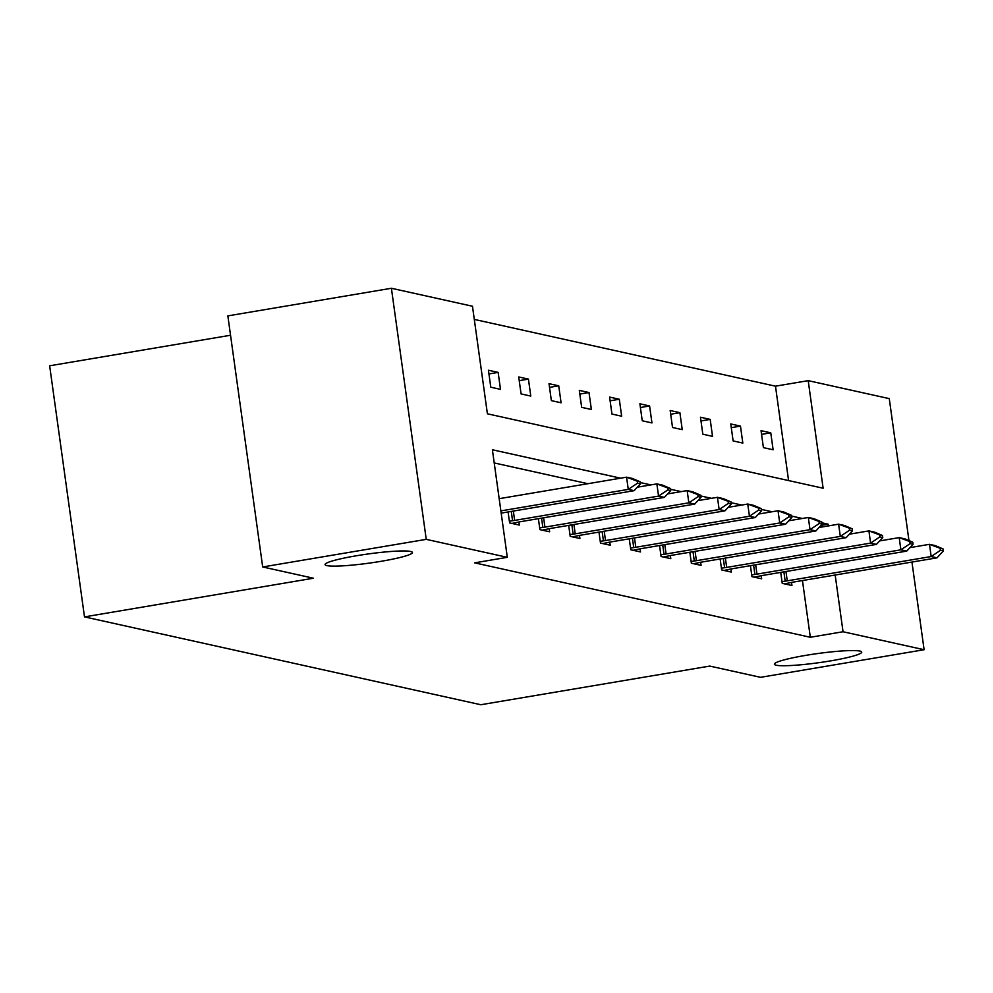 <?xml version="1.0" encoding="UTF-8"?>
<svg xmlns="http://www.w3.org/2000/svg" width="993" height="993" viewBox="0 0 993 993"><rect width="100%" height="100%" fill="white"/><g stroke="black" fill="none" stroke-linecap="round" stroke-linejoin="round"><path stroke-width="1.49" d="M805.633 655.392A44.089 4.605 -7.9 0 1 861.725 652.078A44.089 4.605 -7.9 0 1 830.483 660.904A44.089 4.605 -7.9 0 1 774.391 664.205A44.089 4.605 -7.9 0 1 805.633 655.392M356.313 555.782A44.089 4.605 -7.9 0 1 412.418 552.48A44.089 4.605 -7.9 0 1 381.163 561.293A44.089 4.605 -7.9 0 1 325.071 564.607A44.089 4.605 -7.9 0 1 356.313 555.782M230.537 335.249L49.65 365.796L84.492 616.889L480.798 704.732L709.772 666.08L760.551 677.325L924.111 649.72L843.045 631.747L835.175 575.021M84.492 616.889L313.465 578.224L262.686 566.966L227.856 315.886L391.403 288.268L472.469 306.241L487.402 413.796L823.123 488.221L808.203 380.654L889.269 398.627L908.967 540.589M788.579 480.562L775.483 386.178L474.306 319.411M775.483 386.178L808.203 380.654M911.946 562.063L924.111 649.72M262.686 566.966L426.245 539.36L391.403 288.268M750.423 565.675L751.949 576.648L761.656 578.795L761.234 575.704M689.85 552.245L691.364 563.217L701.07 565.365L700.648 562.274M629.264 538.814L630.791 549.787L640.497 551.934L640.063 548.844M568.679 525.384L570.205 536.357L579.912 538.504L579.478 535.413M508.093 511.954L509.62 522.926L519.327 525.074L518.905 521.983M587.881 483.703L494.216 462.949M620.6 478.179L492.391 449.767L507.311 557.321L474.604 562.845L810.325 637.27L802.456 580.545M538.392 518.669L539.907 529.641L549.625 531.789L549.191 528.698M598.978 532.099L600.492 543.072L610.198 545.219L609.776 542.128M659.551 545.529L661.077 556.502L670.784 558.649L670.349 555.559M720.136 558.96L721.663 569.932L731.369 572.08L730.935 568.989M780.721 572.39L782.236 583.35L791.955 585.51L791.52 582.419M810.325 637.27L843.045 631.747M507.311 557.321L426.245 539.36M828.348 525.905L828.112 524.18L822.005 522.827M802.344 518.47L791.719 516.112M772.058 511.755L761.42 509.397M741.759 505.04L731.133 502.694M711.472 498.325L700.847 495.979M681.186 491.609L670.548 489.264M650.887 484.894L640.262 482.548M773.113 449.779L763.406 447.632L761.048 430.664L770.767 432.824L773.113 449.779M742.826 443.077L733.119 440.917L730.761 423.949L740.468 426.109L742.826 443.077M712.54 436.361L702.821 434.202L700.475 417.234L710.181 419.394L712.54 436.361M682.241 429.646L672.534 427.486L670.176 410.519L679.882 412.678L682.241 429.646M651.954 422.931L642.248 420.771L639.889 403.803L649.596 405.963L651.954 422.931M621.655 416.216L611.949 414.056L609.603 397.088L619.309 399.248L621.655 416.216M591.369 409.501L581.662 407.341L579.304 390.386L589.01 392.533L591.369 409.501M561.082 402.786L551.363 400.626L549.017 383.67L558.724 385.818L561.082 402.786M530.783 396.07L521.077 393.911L518.718 376.955L528.437 379.103L530.783 396.07M500.497 389.355L490.79 387.196L488.432 370.24L498.138 372.387L500.497 389.355M821.012 525.384L828.112 524.18M488.953 373.939L498.138 372.387M519.24 380.654L528.437 379.103M549.526 387.369L558.724 385.818M579.825 394.084L589.01 392.533M610.112 400.8L619.309 399.248M640.398 407.515L649.596 405.963M670.697 414.23L679.882 412.678M700.984 420.945L710.181 419.394M731.27 427.66L740.468 426.109M761.569 434.375L770.767 432.824M640.435 483.839L640.162 481.804L637.245 481.158L637.531 483.194L640.435 483.839L634.093 490.679L501.18 513.12M500.869 510.899L628.271 489.388L626.571 477.174L632.404 478.465L640.162 481.804M499.181 498.685L626.571 477.174L637.245 481.158M634.093 490.679L628.271 489.388L637.531 483.194M670.734 490.554L670.449 488.519L667.532 487.861L667.817 489.909L670.734 490.554L664.391 497.394L520.456 521.697A6.889 0.72 172.1 0 0 518.569 522.057L511.941 523.435M509.372 521.151L512.562 520.717A6.889 0.72 172.1 0 0 514.635 520.406L658.558 496.103L656.87 483.889L662.691 485.18L670.449 488.519M637.332 487.191L656.87 483.889L667.532 487.861M664.391 497.394L658.558 496.103L667.817 489.909M701.021 497.257L700.735 495.222L697.831 494.576L698.104 496.612L701.021 497.257L694.678 504.109L550.755 528.413A6.889 0.72 172.1 0 0 548.856 528.76L542.24 530.15M539.671 527.866L542.848 527.432A6.889 0.72 172.1 0 0 544.921 527.122L688.857 502.818L687.156 490.604L692.99 491.895L700.735 495.222M667.619 493.906L687.156 490.604L697.831 494.576M694.678 504.109L688.857 502.818L698.104 496.612M731.307 503.972L731.034 501.937L728.117 501.291L728.403 503.327L731.307 503.972L724.964 510.824L581.042 535.128A6.889 0.72 172.1 0 0 579.155 535.475L572.527 536.865M569.957 534.582L573.147 534.147A6.889 0.72 172.1 0 0 575.22 533.837L719.143 509.533L717.455 497.319L723.276 498.61L731.034 501.937M697.918 500.621L717.455 497.319L728.117 501.291M724.964 510.824L719.143 509.533L728.403 503.327M761.606 510.687L761.321 508.652L758.404 508.006L758.689 510.042L761.606 510.687L755.263 517.539L611.328 541.843A6.889 0.72 172.1 0 0 609.441 542.19L602.813 543.581M600.244 541.297L603.434 540.862A6.889 0.72 172.1 0 0 605.507 540.552L749.442 516.248L747.741 504.034L753.563 505.325L761.321 508.652M728.204 507.336L747.741 504.034L758.404 508.006M755.263 517.539L749.442 516.248L758.689 510.042M791.893 517.403L791.607 515.367L788.703 514.722L788.988 516.757L791.893 517.403L785.55 524.254L641.627 548.558A6.889 0.72 172.1 0 0 639.728 548.906L633.112 550.296M630.543 548.012L633.72 547.577A6.889 0.72 172.1 0 0 635.793 547.267L779.728 522.963L778.028 510.75L783.862 512.04L791.607 515.367M758.491 514.051L778.028 510.75L788.703 514.722M785.55 524.254L779.728 522.963L788.988 516.757M822.192 524.118L821.906 522.082L818.989 521.437L819.275 523.472L822.192 524.118L815.849 530.97L671.913 555.273A6.889 0.72 172.1 0 0 670.027 555.621L663.398 557.011M660.829 554.727L664.019 554.293A6.889 0.72 172.1 0 0 666.092 553.982L810.015 529.679L808.327 517.465L814.148 518.756L821.906 522.082M788.79 520.766L808.327 517.465L818.989 521.437M815.849 530.97L810.015 529.679L819.275 523.472M852.478 530.833L852.193 528.797L849.276 528.152L849.561 530.188L852.478 530.833L846.135 537.685L702.212 561.988A6.889 0.72 172.1 0 0 700.313 562.336L693.685 563.726M691.116 561.442L694.306 561.008A6.889 0.72 172.1 0 0 696.378 560.697L840.314 536.394L838.613 524.18L844.435 525.471L852.193 528.797M819.076 527.482L838.613 524.18L849.276 528.152M846.135 537.685L840.314 536.394L849.561 530.188M882.765 537.548L882.492 535.512L879.575 534.867L879.86 536.903L882.765 537.548L876.422 544.4L732.499 568.704A6.889 0.72 172.1 0 0 730.612 569.051L723.984 570.441M721.415 568.157L724.592 567.723A6.889 0.72 172.1 0 0 726.677 567.413L870.6 543.109L868.9 530.895L874.734 532.186L882.492 535.512M849.375 534.197L868.9 530.895L879.575 534.867M876.422 544.4L870.6 543.109L879.86 536.903M913.063 544.263L912.778 542.228L909.861 541.582L910.147 543.618L913.063 544.263L906.721 551.115L762.785 575.419A6.889 0.72 172.1 0 0 760.899 575.766L754.27 577.156M751.701 574.873L754.891 574.438A6.889 0.72 172.1 0 0 756.964 574.128L900.887 549.824L899.199 537.61L905.02 538.901L912.778 542.228M879.661 540.912L899.199 537.61L909.861 541.582M906.721 551.115L900.887 549.824L910.147 543.618M943.35 550.978L943.065 548.943L940.16 548.297L940.433 550.333L943.35 550.978L937.007 557.83L793.084 582.134A6.889 0.72 172.1 0 0 791.185 582.481L784.569 583.872M782 581.588L785.178 581.153A6.889 0.72 172.1 0 0 787.25 580.843L931.186 556.539L929.485 544.325L935.307 545.616L943.065 548.943M909.948 547.615L929.485 544.325L940.16 548.297M937.007 557.83L931.186 556.539L940.433 550.333M514.635 520.406L513.344 511.072M512.562 520.717L511.271 511.42M544.921 527.122L543.63 517.787M542.848 527.432L541.557 518.135M575.22 533.837L573.917 524.503M573.147 534.147L571.856 524.85M605.507 540.552L604.216 531.218M603.434 540.862L602.143 531.565M635.793 547.267L634.502 537.933M633.72 547.577L632.429 538.28M666.092 553.982L664.789 544.648M664.019 554.293L662.728 544.996M696.378 560.697L695.088 551.363M694.306 561.008L693.015 551.711M726.677 567.413L725.374 558.078M724.592 567.723L723.314 558.426M756.964 574.128L755.673 564.781M754.891 574.438L753.6 565.141M787.25 580.843L785.96 571.496M785.178 581.153L783.887 571.856"/></g></svg>
